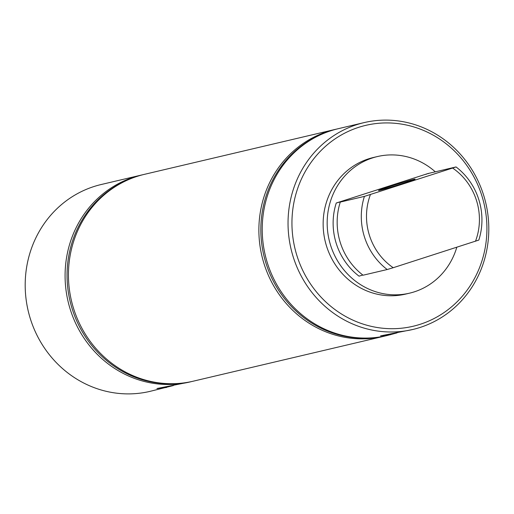 <?xml version="1.0" encoding="UTF-8"?>
<svg xmlns="http://www.w3.org/2000/svg" width="514" height="514" viewBox="0 0 514 514"><rect width="100%" height="100%" fill="white"/><g stroke="black" fill="none" stroke-linecap="round" stroke-linejoin="round"><path stroke-width="0.77" d="M362.82 275.035L359.035 276.159A63.864 60.125 -103.3 0 1 336.252 203.017L342.106 201.372M341.752 201.424L340.281 202.073A63.864 60.125 -103.3 0 0 363.057 275.215L387.203 269.529A63.864 60.125 -103.3 0 1 364.42 196.387L456.034 166.941L427.873 173.571A63.864 60.125 -103.3 0 1 428.111 173.751M426.402 174.22L426.048 174.278M390.531 186.299A19.159 0.482 162.7 0 1 415.106 179.123A19.159 0.482 162.7 0 1 403.104 183.344A19.159 0.482 162.7 0 1 378.522 190.521A19.159 0.482 162.7 0 1 390.531 186.299M358.753 127.311A103.198 97.159 76.7 0 0 296.899 255.554A103.198 97.159 76.7 0 0 420.111 324.315A103.198 97.159 76.7 0 0 481.965 196.072A103.198 97.159 76.7 0 0 358.753 127.311M420.015 327.476A106.263 100.044 -103.3 0 1 412.781 329.487A106.263 100.044 -103.3 0 1 292.023 252.849A106.263 100.044 -103.3 0 1 356.838 124.626A106.263 100.044 -103.3 0 1 364.066 122.615A106.263 100.044 -103.3 0 1 484.824 199.252A106.263 100.044 -103.3 0 1 420.015 327.476M397.026 332.892L386.965 335.565A106.263 100.044 -103.3 0 1 266.207 258.928A106.263 100.044 -103.3 0 1 331.022 130.704A106.263 100.044 -103.3 0 1 338.251 128.693L364.066 122.615M390.216 334.8L380.572 335.867L412.781 329.487M435.307 171.824A70.174 66.062 76.7 0 0 377.372 156.564A70.174 66.062 76.7 0 0 372.592 157.894A70.174 66.062 76.7 0 0 329.795 242.563A70.174 66.062 76.7 0 0 409.536 293.173A70.174 66.062 76.7 0 0 414.316 291.843A70.174 66.062 76.7 0 0 456.798 247.279M377.372 156.564L373.35 157.509A70.174 66.062 76.7 0 0 368.57 158.839A70.174 66.062 76.7 0 0 325.773 243.507A70.174 66.062 76.7 0 0 405.514 294.117L409.536 293.173M369.457 337.987A105.961 99.761 -103.3 0 1 263.83 255.394A105.961 99.761 -103.3 0 1 321.501 134.34M385.288 335.944A106.263 100.044 -103.3 0 1 383.617 336.355A106.263 100.044 -103.3 0 1 262.86 259.718A106.263 100.044 -103.3 0 1 327.669 131.494A106.263 100.044 -103.3 0 1 334.897 129.483A106.263 100.044 -103.3 0 1 336.58 129.104M383.617 336.355L193.18 381.202A106.263 100.044 -103.3 0 1 73.541 308.387A106.263 100.044 -103.3 0 1 137.232 176.341A106.263 100.044 -103.3 0 1 144.466 174.33L334.897 129.483M175.666 383.624A105.961 99.761 -103.3 0 1 72.14 308.696A105.961 99.761 -103.3 0 1 127.71 179.977M191.504 381.581A106.263 100.044 -103.3 0 1 189.827 381.992A106.263 100.044 -103.3 0 1 70.187 309.177A106.263 100.044 -103.3 0 1 133.878 177.124A106.263 100.044 -103.3 0 1 141.112 175.12A106.263 100.044 -103.3 0 1 142.796 174.734M173.398 385.551L149.934 391.385A106.263 100.044 -103.3 0 1 29.176 314.748A106.263 100.044 -103.3 0 1 93.985 186.524A106.263 100.044 -103.3 0 1 101.219 184.513L141.112 175.12M166.594 387.46L156.95 388.533L189.827 381.992M340.281 202.073L364.42 196.387M370.433 194.568A59.772 56.277 76.7 0 0 393.216 267.71L387.203 269.529M456.034 166.941A63.864 60.125 -103.3 0 1 478.817 240.083L393.216 267.71M475.489 241.272A59.772 56.277 76.7 0 0 452.705 168.129M427.873 173.571L336.252 203.017"/></g></svg>
